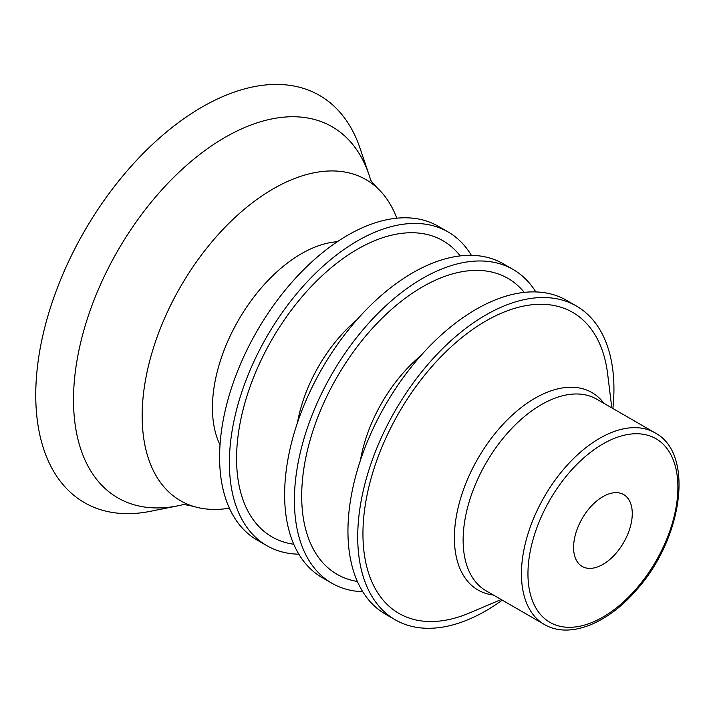 <?xml version="1.0" encoding="UTF-8"?>
<svg xmlns="http://www.w3.org/2000/svg" width="715" height="715" viewBox="0 0 715 715"><rect width="100%" height="100%" fill="white"/><g stroke="black" fill="none" stroke-linecap="round" stroke-linejoin="round"><path stroke-width="1.07" d="M501.17 599.528L469.701 612.88A173.781 100.332 -60 0 1 362.943 533.855A173.781 100.332 -60 0 1 477.745 325.995A173.781 100.332 -60 0 1 607.643 373.963L611.808 407.899M502.243 600.135A181.163 104.596 -60 0 1 395.243 619.807A181.163 104.596 -60 0 1 357.723 536.876A181.163 104.596 -60 0 1 436.802 354.551A181.163 104.596 -60 0 1 576.406 306.02A181.163 104.596 -60 0 1 613.935 388.951A181.163 104.596 -60 0 1 612.871 408.515M395.243 619.807L385.465 614.158A181.163 104.596 -60 0 1 347.946 531.227A181.163 104.596 -60 0 1 427.025 348.902A181.163 104.596 -60 0 1 566.629 300.372L576.406 306.02M357.357 581.456A170.858 98.643 -60 0 1 301.694 496.112A170.858 98.643 -60 0 1 388.567 312.062A170.858 98.643 -60 0 1 524.256 292.381M362.737 591.698A181.163 104.596 -60 0 1 331.93 583.252A181.163 104.596 -60 0 1 294.401 500.312A181.163 104.596 -60 0 1 373.489 317.996A181.163 104.596 -60 0 1 513.093 269.457A181.163 104.596 -60 0 1 535.812 291.926M331.93 583.252L322.143 577.604A181.163 104.596 -60 0 1 284.624 494.673A181.163 104.596 -60 0 1 363.703 312.348A181.163 104.596 -60 0 1 503.315 263.817L513.093 269.457M293.758 544.249A170.983 98.724 -60 0 1 236.576 458.619A170.983 98.724 -60 0 1 324.351 273.675A170.983 98.724 -60 0 1 460.228 255.907M298.834 554.179A181.163 104.596 -60 0 1 266.901 545.706A181.163 104.596 -60 0 1 229.381 462.775A181.163 104.596 -60 0 1 308.46 280.45A181.163 104.596 -60 0 1 448.064 231.919A181.163 104.596 -60 0 1 471.373 255.335M266.901 545.706L257.123 540.057A181.163 104.596 -60 0 1 219.594 457.126A181.163 104.596 -60 0 1 298.682 274.81A181.163 104.596 -60 0 1 438.286 226.271L448.064 231.919M229.381 508.177A185.408 107.044 -60 0 1 193.881 506.497A185.408 107.044 -60 0 1 142.16 415.88A185.408 107.044 -60 0 1 273.264 188.805A185.408 107.044 -60 0 1 377.6 188.286A185.408 107.044 -60 0 1 396.798 218.191M182.888 504.71A214.268 123.704 -60 0 1 177.928 505.809A214.268 123.704 -60 0 1 73.511 399.81A214.268 123.704 -60 0 1 225.028 137.387A214.268 123.704 -60 0 1 369.029 174.817A214.268 123.704 -60 0 1 370.558 179.662M177.928 505.809L150.32 511.323A235.101 135.734 -60 0 1 35.75 395.02A235.101 135.734 -60 0 1 175.827 124.58A235.101 135.734 -60 0 1 360.003 148.148L369.029 174.817M632.266 513.585A41.488 23.953 -60 0 1 614.158 555.332A41.488 23.953 -60 0 1 582.189 566.45A41.488 23.953 -60 0 1 573.591 547.458A41.488 23.953 -60 0 1 591.698 505.702A41.488 23.953 -60 0 1 623.677 494.592A41.488 23.953 -60 0 1 632.266 513.585M521.441 573.805A110.637 63.876 -60 0 1 599.671 438.304A110.637 63.876 -60 0 1 654.985 432.825L596.685 399.158A110.637 63.876 -60 0 0 541.362 404.636A110.637 63.876 -60 0 0 463.132 540.138A110.637 63.876 -60 0 0 486.048 590.787L544.356 624.454A110.637 63.876 -60 0 1 521.441 573.805M602.933 443.952A106.026 61.213 -60 0 1 677.9 487.237A106.026 61.213 -60 0 1 602.933 617.09A106.026 61.213 -60 0 1 527.956 573.805A106.026 61.213 -60 0 1 602.933 443.952M493.377 595.023A113.98 65.807 -60 0 1 454.391 537.823A113.98 65.807 -60 0 1 534.99 398.228A113.98 65.807 -60 0 1 604.005 403.394M360.449 460.254A111.826 64.564 -60 0 1 420.84 355.659M297.431 422.824A111.674 64.475 -60 0 1 356.91 319.802M220.023 444.9A125.795 72.626 -60 0 1 212.435 407.782A125.795 72.626 -60 0 1 301.39 253.718A125.795 72.626 -60 0 1 337.319 241.724M544.356 624.454C569.203 639.29 607.83 623.686 636.815 589.58C682.834 538.449 694.694 453.408 654.985 432.825M193.881 506.497C186.686 504.862 182.817 504.281 182.254 504.745M377.6 188.286C372.587 182.879 370.147 179.814 370.263 179.099"/></g></svg>
